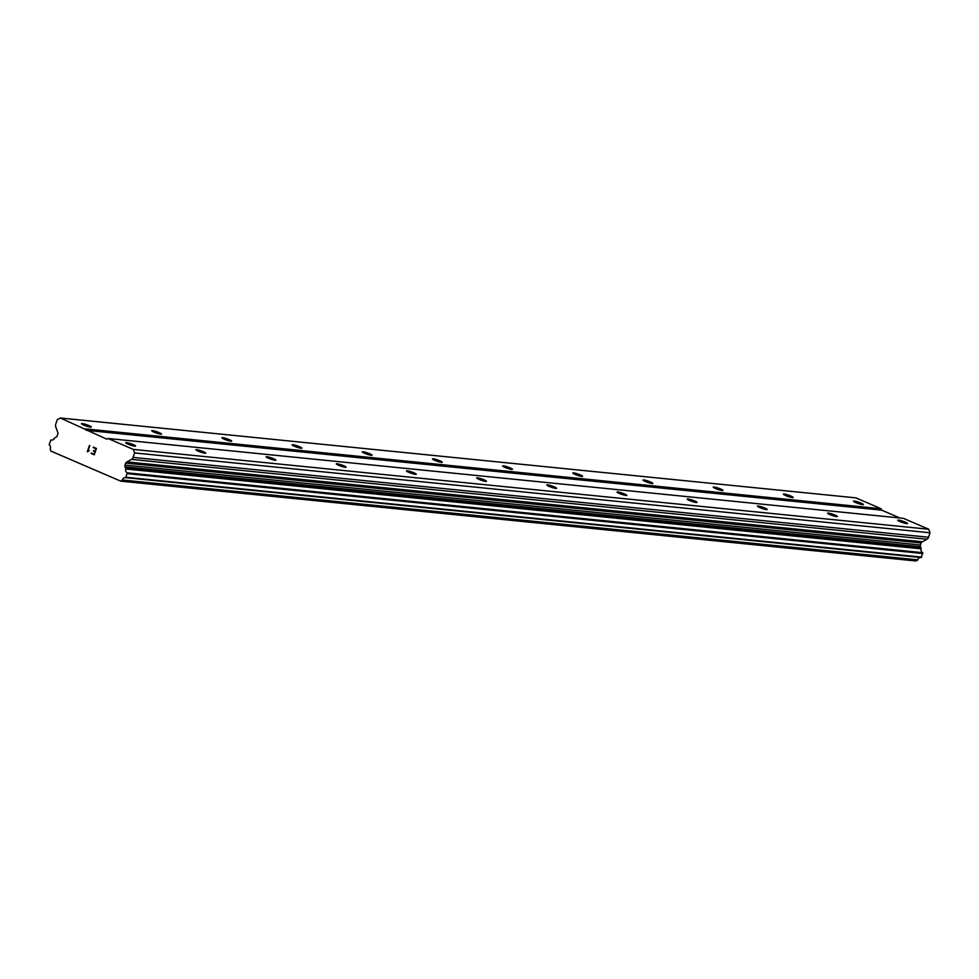 <?xml version="1.0" encoding="UTF-8"?>
<svg xmlns="http://www.w3.org/2000/svg" width="979" height="979" viewBox="0 0 979 979"><rect width="100%" height="100%" fill="white"/><g stroke="black" fill="none" stroke-linecap="round" stroke-linejoin="round"><path stroke-width="1.47" d="M126.499 442.606A5.176 0.698 -161.1 0 1 132.116 444.185A5.176 0.698 -161.1 0 1 135.543 446.069A5.176 0.698 -161.1 0 1 134.784 446.167A5.176 0.698 -161.1 0 1 129.167 444.588A5.176 0.698 -161.1 0 1 125.74 442.704A5.176 0.698 -161.1 0 1 126.499 442.606M196.681 449.642A5.176 0.698 -161.1 0 1 202.298 451.233A5.176 0.698 -161.1 0 1 205.725 453.106A5.176 0.698 -161.1 0 1 204.966 453.216A5.176 0.698 -161.1 0 1 199.349 451.637A5.176 0.698 -161.1 0 1 195.922 449.753A5.176 0.698 -161.1 0 1 196.681 449.642M266.863 456.691A5.176 0.698 -161.1 0 1 272.48 458.27A5.176 0.698 -161.1 0 1 275.907 460.154A5.176 0.698 -161.1 0 1 275.148 460.265A5.176 0.698 -161.1 0 1 269.531 458.674A5.176 0.698 -161.1 0 1 266.104 456.801A5.176 0.698 -161.1 0 1 266.863 456.691M337.045 463.74A5.176 0.698 -161.1 0 1 342.674 465.319A5.176 0.698 -161.1 0 1 346.101 467.203A5.176 0.698 -161.1 0 1 345.33 467.301A5.176 0.698 -161.1 0 1 339.713 465.723A5.176 0.698 -161.1 0 1 336.286 463.838A5.176 0.698 -161.1 0 1 337.045 463.74M407.24 470.789A5.176 0.698 -161.1 0 1 412.857 472.367A5.176 0.698 -161.1 0 1 416.283 474.24A5.176 0.698 -161.1 0 1 415.524 474.35A5.176 0.698 -161.1 0 1 409.895 472.771A5.176 0.698 -161.1 0 1 406.469 470.887A5.176 0.698 -161.1 0 1 407.24 470.789M477.422 477.825A5.176 0.698 -161.1 0 1 483.039 479.404A5.176 0.698 -161.1 0 1 486.465 481.289A5.176 0.698 -161.1 0 1 485.706 481.399A5.176 0.698 -161.1 0 1 480.089 479.82A5.176 0.698 -161.1 0 1 476.663 477.936A5.176 0.698 -161.1 0 1 477.422 477.825M547.604 484.874A5.176 0.698 -161.1 0 1 553.221 486.453A5.176 0.698 -161.1 0 1 556.647 488.337A5.176 0.698 -161.1 0 1 555.888 488.435A5.176 0.698 -161.1 0 1 550.271 486.857A5.176 0.698 -161.1 0 1 546.845 484.984A5.176 0.698 -161.1 0 1 547.604 484.874M617.786 491.923A5.176 0.698 -161.1 0 1 623.403 493.502A5.176 0.698 -161.1 0 1 626.829 495.386A5.176 0.698 -161.1 0 1 626.07 495.484A5.176 0.698 -161.1 0 1 620.453 493.905A5.176 0.698 -161.1 0 1 617.027 492.021A5.176 0.698 -161.1 0 1 617.786 491.923M687.968 498.96A5.176 0.698 -161.1 0 1 693.597 500.55A5.176 0.698 -161.1 0 1 697.024 502.423A5.176 0.698 -161.1 0 1 696.253 502.533A5.176 0.698 -161.1 0 1 690.636 500.954A5.176 0.698 -161.1 0 1 687.209 499.07A5.176 0.698 -161.1 0 1 687.968 498.96M758.162 506.008A5.176 0.698 -161.1 0 1 763.779 507.587A5.176 0.698 -161.1 0 1 767.206 509.472A5.176 0.698 -161.1 0 1 766.447 509.582A5.176 0.698 -161.1 0 1 760.818 507.991A5.176 0.698 -161.1 0 1 757.391 506.119A5.176 0.698 -161.1 0 1 758.162 506.008M828.344 513.057A5.176 0.698 -161.1 0 1 833.961 514.636A5.176 0.698 -161.1 0 1 837.388 516.52A5.176 0.698 -161.1 0 1 836.629 516.618A5.176 0.698 -161.1 0 1 831 515.04A5.176 0.698 -161.1 0 1 827.585 513.155A5.176 0.698 -161.1 0 1 828.344 513.057M898.526 520.106A5.176 0.698 -161.1 0 1 904.143 521.685A5.176 0.698 -161.1 0 1 907.57 523.557A5.176 0.698 -161.1 0 1 906.811 523.667A5.176 0.698 -161.1 0 1 901.194 522.088A5.176 0.698 -161.1 0 1 897.767 520.204A5.176 0.698 -161.1 0 1 898.526 520.106M82.309 423.577A5.176 0.698 -161.1 0 1 87.926 425.155A5.176 0.698 -161.1 0 1 91.353 427.04A5.176 0.698 -161.1 0 1 90.594 427.15A5.176 0.698 -161.1 0 1 84.965 425.571A5.176 0.698 -161.1 0 1 81.538 423.687A5.176 0.698 -161.1 0 1 82.309 423.577M152.491 430.625A5.176 0.698 -161.1 0 1 158.108 432.204A5.176 0.698 -161.1 0 1 161.535 434.089A5.176 0.698 -161.1 0 1 160.776 434.199A5.176 0.698 -161.1 0 1 155.159 432.608A5.176 0.698 -161.1 0 1 151.733 430.736A5.176 0.698 -161.1 0 1 152.491 430.625M222.674 437.674A5.176 0.698 -161.1 0 1 228.291 439.253A5.176 0.698 -161.1 0 1 231.717 441.137A5.176 0.698 -161.1 0 1 230.958 441.235A5.176 0.698 -161.1 0 1 225.341 439.657A5.176 0.698 -161.1 0 1 221.915 437.772A5.176 0.698 -161.1 0 1 222.674 437.674M292.856 444.723A5.176 0.698 -161.1 0 1 298.473 446.302A5.176 0.698 -161.1 0 1 301.899 448.174A5.176 0.698 -161.1 0 1 301.14 448.284A5.176 0.698 -161.1 0 1 295.523 446.705A5.176 0.698 -161.1 0 1 292.097 444.821A5.176 0.698 -161.1 0 1 292.856 444.723M363.038 451.76A5.176 0.698 -161.1 0 1 368.667 453.338A5.176 0.698 -161.1 0 1 372.093 455.223A5.176 0.698 -161.1 0 1 371.322 455.333A5.176 0.698 -161.1 0 1 365.705 453.754A5.176 0.698 -161.1 0 1 362.279 451.87A5.176 0.698 -161.1 0 1 363.038 451.76M433.232 458.808A5.176 0.698 -161.1 0 1 438.849 460.387A5.176 0.698 -161.1 0 1 442.275 462.272A5.176 0.698 -161.1 0 1 441.517 462.369A5.176 0.698 -161.1 0 1 435.888 460.791A5.176 0.698 -161.1 0 1 432.461 458.906A5.176 0.698 -161.1 0 1 433.232 458.808M503.414 465.857A5.176 0.698 -161.1 0 1 509.031 467.436A5.176 0.698 -161.1 0 1 512.458 469.32A5.176 0.698 -161.1 0 1 511.699 469.418A5.176 0.698 -161.1 0 1 506.082 467.84A5.176 0.698 -161.1 0 1 502.655 465.955A5.176 0.698 -161.1 0 1 503.414 465.857M573.596 472.894A5.176 0.698 -161.1 0 1 579.213 474.472A5.176 0.698 -161.1 0 1 582.64 476.357A5.176 0.698 -161.1 0 1 581.881 476.467A5.176 0.698 -161.1 0 1 576.264 474.888A5.176 0.698 -161.1 0 1 572.837 473.004A5.176 0.698 -161.1 0 1 573.596 472.894M643.778 479.943A5.176 0.698 -161.1 0 1 649.395 481.521A5.176 0.698 -161.1 0 1 652.822 483.406A5.176 0.698 -161.1 0 1 652.063 483.516A5.176 0.698 -161.1 0 1 646.446 481.925A5.176 0.698 -161.1 0 1 643.019 480.053A5.176 0.698 -161.1 0 1 643.778 479.943M713.96 486.991A5.176 0.698 -161.1 0 1 719.589 488.57A5.176 0.698 -161.1 0 1 723.016 490.455A5.176 0.698 -161.1 0 1 722.245 490.552A5.176 0.698 -161.1 0 1 716.628 488.974A5.176 0.698 -161.1 0 1 713.201 487.089A5.176 0.698 -161.1 0 1 713.96 486.991M784.155 494.04A5.176 0.698 -161.1 0 1 789.772 495.619A5.176 0.698 -161.1 0 1 793.198 497.491A5.176 0.698 -161.1 0 1 792.439 497.601A5.176 0.698 -161.1 0 1 786.81 496.023A5.176 0.698 -161.1 0 1 783.384 494.138A5.176 0.698 -161.1 0 1 784.155 494.04M854.337 501.077A5.176 0.698 -161.1 0 1 859.954 502.655A5.176 0.698 -161.1 0 1 863.38 504.54A5.176 0.698 -161.1 0 1 862.621 504.65A5.176 0.698 -161.1 0 1 856.992 503.071A5.176 0.698 -161.1 0 1 853.578 501.187A5.176 0.698 -161.1 0 1 854.337 501.077M899.848 517.977L881.7 510.169L881.137 508.75L855.817 497.858L60.392 418.009L106.723 439.13L107.984 438.494L133.303 449.398L134.625 452.934L133.095 457.401A3.451 2.974 95.7 0 1 131.541 459.384L127.013 461.904A2.301 1.982 -84.3 0 0 125.716 463.104L125.018 465.135A2.301 1.982 -84.3 0 0 125.031 466.897L125.447 467.876A2.998 2.582 95.7 0 1 125.691 468.978A3.365 2.888 -84.3 0 0 127.27 472.833L125.704 477.679A3.365 2.888 -84.3 0 0 122.351 480.004L120.723 481.142L50.786 451.038L50.259 448.982A3.365 2.888 -84.3 0 0 49.146 444.735L50.871 439.95A3.365 2.888 -84.3 0 0 54.359 438.274A2.998 2.582 95.7 0 1 55.191 437.637L56.084 437.221A2.301 1.982 -84.3 0 0 57.149 435.924L57.847 433.893A2.301 1.982 -84.3 0 0 57.602 432.02L55.742 426.758A3.451 2.974 95.7 0 1 55.754 424.115L57.296 419.648L60.392 418.009M125.704 477.679L921.129 557.528L922.695 552.682A3.365 2.888 -84.3 0 1 921.117 548.827A2.998 2.582 -84.3 0 0 920.872 547.726L920.456 546.735A2.301 1.982 -84.3 0 1 920.444 544.985L921.141 542.953A2.301 1.982 -84.3 0 1 922.438 541.754L926.954 539.233A3.451 2.974 -84.3 0 0 928.52 537.251L930.05 532.784L928.728 529.235L903.409 518.344L107.984 438.494M920.566 557.479A3.365 2.888 -84.3 0 0 917.764 559.853L122.351 480.004M120.723 481.142L916.148 560.991L917.764 559.853M94.057 454.232L94.926 451.686L94.057 454.232L91.28 453.032L94.057 454.232M94.926 451.686L93.409 451.038L94.926 451.686M93.556 450.609L95.073 451.27L93.556 450.609M95.073 451.27L95.942 448.725L95.073 451.27M95.942 448.725L93.152 447.525L95.942 448.725M91.133 453.448L94.278 454.807L91.133 453.448M93.299 447.109L96.444 448.455L94.265 454.807M89.224 450.719L87.364 451.821M87.278 451.784L89.456 445.445L87.29 451.784M87.926 451.123L89.823 445.592L87.926 451.123M881.7 510.169L86.274 430.319M928.728 529.235L133.303 449.398M930.05 532.784L134.625 452.934M928.52 537.251L133.095 457.401M922.438 541.754L127.013 461.904M921.141 542.953L125.716 463.104M920.456 546.735L125.031 466.897M921.117 548.827L125.691 468.978M922.695 552.682L127.27 472.833M921.704 557.137L126.291 477.299M881.137 508.75L85.711 428.912M926.954 539.233L131.541 459.384M920.444 544.985L125.018 465.135M920.872 547.726L125.447 467.876M922.952 553.527L127.527 473.677M917.421 560.318L121.996 480.469"/></g></svg>
